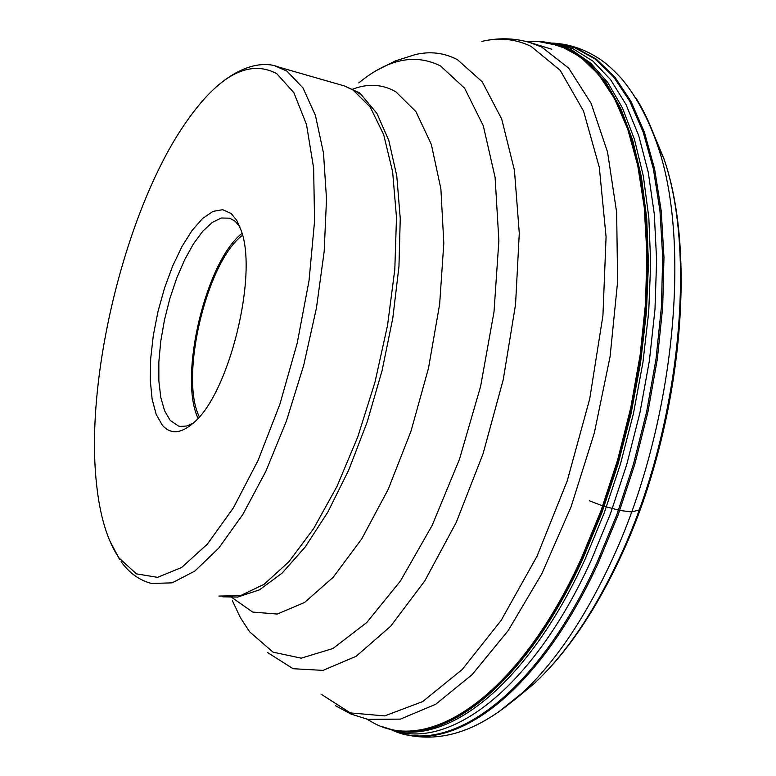 <?xml version="1.0" encoding="UTF-8"?>
<svg xmlns="http://www.w3.org/2000/svg" width="776" height="776" viewBox="0 0 776 776"><rect width="100%" height="100%" fill="white"/><g stroke="black" fill="none" stroke-linecap="round" stroke-linejoin="round"><path stroke-width="1.16" d="M242.549 235.274C206.756 261.551 179.198 377.146 199.345 416.828M198.055 418.303C178.218 377.087 205.844 261.163 242.044 233.382M239.92 226.912L235.186 221.296L229.764 218.192L221.344 217.998L212.217 222.44L202.779 231.219L193.457 243.877L184.62 259.824L176.637 278.341L169.828 298.663L164.464 319.945L160.748 341.333L158.847 361.955L158.857 380.958L160.807 397.516L164.638 410.892L170.235 420.446L178.499 426.034L180.439 426.431L186.609 426.014L193.224 423.143M162.3 425.18C170.633 434.657 181.118 433.813 193.757 422.658C228.988 393.626 258.175 275.305 241.171 230.443L236.787 220.384L231.219 213.546L222.673 209.695L212.973 211.402L202.633 218.444L192.147 230.346L182.011 246.458L172.679 265.974L164.56 287.964L158.013 311.438L153.318 335.348L150.689 358.619L150.272 380.211L152.115 399.097L156.18 414.365L162.3 425.18M276.76 73.652L293.871 92.683L306.501 124.538L313.63 168.043L314.571 221.082L309.032 280.66L297.227 343.07L279.864 404.296L258.088 460.391L233.372 507.892L207.338 544.16L181.574 567.528L157.538 577.344L136.401 573.852L119.067 558.012C107.272 540.697 99.716 515.584 96.399 482.672C84.933 375.885 126.013 209.355 184.901 123.888C218.066 75.563 248.689 58.821 276.76 73.652M639.899 507.717L639.065 510.026L631.538 511.947L619.782 510.433L602.748 505.903L589.246 500.743M537.855 41.39L560.156 45.852L580.235 56.784L598.5 74.36L614.476 98.513L627.697 129.029L637.736 165.482L644.235 207.231L646.893 253.432L645.554 303.067L640.152 354.913L630.772 407.691L617.628 460.013L601.06 510.53L581.534 557.954C519.008 696.033 428.051 756.28 370.986 721.486L366.893 719.158M381.365 726.249C438.314 750.363 523.14 688.002 582.039 558.099L600.973 512.296L617.153 463.553L630.151 413.045L639.657 361.985L645.457 311.622L647.465 263.142L645.71 217.649L640.316 176.123L631.528 139.35L619.665 107.98L605.076 82.45L588.198 63.021L569.438 49.8L549.243 42.728L542.802 41.768M386.293 727.917C443.086 748.006 525.517 685.053 583.009 558.351L601.914 512.635L618.074 463.99L631.072 413.569L640.578 362.605L646.398 312.311L648.445 263.889L646.718 218.434L641.383 176.909L632.653 140.126L620.848 108.698L606.328 83.09L589.508 63.554L570.806 50.197L547.846 42.476M387.457 728.266C444.396 749.112 527.408 686.265 585.22 558.933L604.213 513.023L620.431 464.164L633.449 413.53L642.945 362.344L648.717 311.865L650.676 263.287L648.833 217.726L643.352 176.152L634.458 139.37L622.468 108.009L607.763 82.528L590.749 63.166L571.863 50.042L548.739 42.632M388.63 728.645C446.084 753.351 531.754 691.067 591.099 560.573L610.421 513.877L626.853 464.155L639.957 412.638L649.405 360.607L654.983 309.372L656.612 260.193L654.323 214.215L648.28 172.447L638.745 135.713L626.067 104.653L610.625 79.695L592.893 61.1L573.299 48.927L549.883 42.845M550.795 43L574.88 47.831L595.163 59.044L613.632 76.892L629.792 101.317L643.178 132.085L653.353 168.77L659.959 210.742L662.704 257.137L661.414 306.937L656.03 358.939L646.631 411.833L633.429 464.261L616.774 514.866L597.113 562.357C536.255 695.965 447.956 757.638 390.037 729.168M391.25 729.692C449.246 757.968 537.506 696.237 598.354 562.745L618.026 515.225L634.7 464.591L647.902 412.124L657.311 359.201L662.694 307.17L663.975 257.341L661.22 210.907L654.595 168.916L644.39 132.201L630.985 101.413L614.796 76.979L596.298 59.122L575.976 47.899L551.086 43.039M635.806 97.873C644.303 111.162 651.559 127.031 657.582 145.481C692.483 245.691 673.364 430.767 610.343 563.512C584.076 619.413 554.84 662.462 522.607 692.648L497.707 712.707M514.11 700.175L534.179 683.588C565.297 654.459 593.465 613.088 618.705 559.477C679.233 432.174 697.469 255.032 663.761 158.275L649.143 123.316M275.247 66.057L286.897 71.091L302.989 87.95L315.444 115.488L323.485 152.979L326.512 198.995L324.174 251.531L316.443 307.994L303.659 365.457L286.47 420.883L265.819 471.371L242.859 514.401L218.803 548.05L194.863 571.058L172.146 582.854L151.601 583.484C139.496 580.361 129.33 573.086 121.104 561.659M218.939 596.065L240.482 595.677L264.131 584.26L288.876 561.766L313.572 528.737L336.978 486.426L357.843 436.713L375.012 382.073L387.544 325.348L394.8 269.544L396.488 217.542L392.646 171.884L383.674 134.597L370.23 107.078L353.119 90.094L344.748 86.049L340.218 84.749M356.795 91.752L361.723 95.283L376.932 113.393L388.834 140.504L396.779 175.929L400.251 218.473L398.951 266.507L392.821 318.014L382.064 370.685L367.145 422.115L348.764 469.975L327.811 512.15L305.259 546.944L282.125 573.095L259.397 589.886L237.427 597.132M352.391 89.288C368.057 83.265 382.578 84.128 395.935 91.878L415.946 111.647L431.32 144.365L440.894 188.907L443.814 243.179L439.652 304.182L428.488 368.231L410.96 431.281L388.204 489.336L361.742 538.874L333.292 577.169L304.609 602.467L277.274 614.049L252.666 612.08L231.84 597.462M232.373 600.702L240.327 617.56L249.62 631.809L273.045 652.15L301.224 658.174L332.962 648.503L366.699 622.575L400.474 580.943L432.145 525.43L459.508 459.149L480.625 386.322L494.011 311.836L498.871 240.696L495.107 177.471L483.312 125.828L464.63 88.231L440.545 65.97C415.228 53.292 387.961 58.937 358.755 82.916M376.554 70.48L395.236 60.965L415.044 54.64C430.059 51.051 444.202 52.729 457.462 59.684L482.216 81.79L501.703 119.048L514.449 170.303L519.289 233.266L515.555 304.493L503.246 379.648L483.031 453.873L456.259 522.374L424.773 580.904L390.677 626.232L356.106 656.312L323.039 670.377L293.105 668.718L267.555 652.519M320.954 694.074L350.325 712.911L384.683 715.908L422.61 701.62L462.205 669.523L501.18 620.344L537.031 556.227L567.275 480.761L589.75 398.719L602.933 315.57L606.075 236.806L599.314 167.335L583.523 111.007L560.175 70.296L531.065 46.376C515.574 38.945 499.21 37.277 481.954 41.38M528.33 42.011L541.59 46.948L568.721 68.181L591.176 103.48L607.55 152.096L616.648 212.362L617.609 281.669L610.091 356.562L594.309 433.008L571.107 506.747L541.832 573.745L508.212 630.539L472.186 674.577L435.666 704.288L400.406 719.11L367.911 719.371L351.15 714.133L335.639 705.801M549.243 42.728L538.738 41.438L526.671 41.574M549.233 42.728L551.542 43.097M396.643 731.817C413.579 737.889 431.582 738.752 450.633 734.426C473.573 729.13 497.562 715.21 522.607 692.648L534.179 683.588C566.199 653.683 594.775 611.992 619.908 558.516C680.048 431.718 698.371 257.409 663.761 158.275L657.582 145.481C648.125 118.194 635.971 95.749 621.13 78.124C612.118 68.453 604.203 61.595 597.384 57.55C583.785 49.024 569.429 44.242 554.316 43.194L551.513 43.097M178.499 426.034L180.187 426.402M354.496 90.986C358.405 92.131 360.268 93.013 360.083 93.634L361.723 95.283L355.495 91.015L344.748 86.049L278.962 67.153C264.529 61.052 240.075 64.389 212.905 90.026M119.669 559.622L109.426 540.096M222.828 596.822L237.941 597.074M487.299 40.303C503.284 37.442 519.028 38.654 534.528 43.951L551.823 49.237"/></g></svg>
